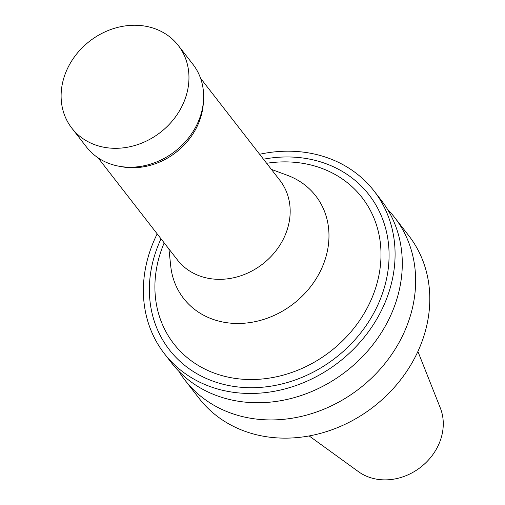<?xml version="1.0" encoding="UTF-8"?>
<svg xmlns="http://www.w3.org/2000/svg" width="505" height="505" viewBox="0 0 505 505"><rect width="100%" height="100%" fill="white"/><g stroke="black" fill="none" stroke-linecap="round" stroke-linejoin="round"><path stroke-width="0.76" d="M71.817 128.137L86.5 147.037A67.399 57.709 -37.8 0 0 118.7 166.17L121.692 166.726A64.867 55.544 -37.8 0 0 203.326 103.291L203.521 100.255A67.399 57.709 -37.8 0 0 192.942 64.331L178.252 45.431A67.399 57.709 -37.8 0 0 116.15 27.807A67.399 57.709 -37.8 0 0 64.122 77.076A67.399 57.709 -37.8 0 0 71.817 128.137A67.399 57.709 -37.8 0 0 160.445 132.354A67.399 57.709 -37.8 0 0 178.252 45.431M98.103 157.85L177.419 259.917A64.867 55.544 -37.8 0 0 262.726 263.976A64.867 55.544 -37.8 0 0 279.865 180.31L200.548 78.243M118.7 166.17A67.399 57.709 -37.8 0 0 203.521 100.255M168.923 248.99L170.709 265.908A83.628 71.609 -37.8 0 0 293.582 303.682A83.628 71.609 -37.8 0 0 287.326 175.285L271.368 169.377M309.155 435.948L358.424 471.638A53.442 45.759 -37.8 0 0 420.665 467.22A53.442 45.759 -37.8 0 0 440.322 408.002L417.9 351.448M178.814 371.244A132.689 113.619 -37.8 0 0 185.007 380.215L199.159 398.426A132.689 113.619 -37.8 0 0 373.649 406.721A132.689 113.619 -37.8 0 0 408.709 235.589L394.556 217.377A132.689 113.619 -37.8 0 0 387.398 209.158M185.007 380.215A132.689 113.619 -37.8 0 0 359.497 388.509A132.689 113.619 -37.8 0 0 394.556 217.377M157.181 233.878A132.689 113.619 -37.8 0 0 149.303 253.226A132.689 113.619 -37.8 0 0 164.447 353.752L171.656 363.032A132.689 113.619 -37.8 0 0 346.146 371.327A132.689 113.619 -37.8 0 0 381.206 200.195L373.997 190.922A132.689 113.619 -37.8 0 0 259.627 154.271M164.447 353.752A132.689 113.619 -37.8 0 0 338.937 362.053A132.689 113.619 -37.8 0 0 373.997 190.922M161.019 238.814A126.37 108.209 -37.8 0 0 155.016 254.135A126.37 108.209 -37.8 0 0 246.648 387.625A126.37 108.209 -37.8 0 0 388.781 263.219A126.37 108.209 -37.8 0 0 263.465 159.208M164.188 242.892A119.199 102.067 -37.8 0 0 160.23 253.535A119.199 102.067 -37.8 0 0 245.316 379.388A119.199 102.067 -37.8 0 0 380.492 264.734A119.199 102.067 -37.8 0 0 266.634 163.285"/></g></svg>
